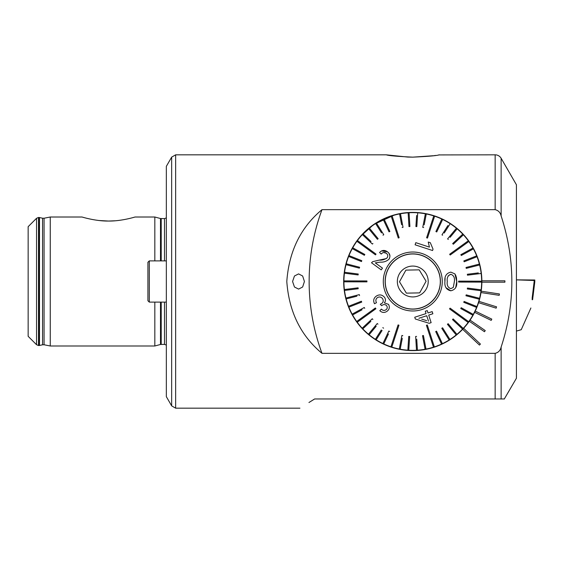<?xml version="1.0" encoding="UTF-8"?>
<svg xmlns="http://www.w3.org/2000/svg" width="563" height="563" viewBox="0 0 563 563"><rect width="100%" height="100%" fill="white"/><g stroke="black" fill="none" stroke-linecap="round" stroke-linejoin="round"><path stroke-width="0.84" d="M412.763 157.147L407.837 157.07M407.696 157.063L386.295 154.825L175.649 154.825L171.659 157.126L171.659 405.874L166.338 396.662L166.338 166.338L171.659 157.126M412.785 157.147C397.232 156.423 388.4 155.648 386.295 154.825C388.414 155.648 397.246 156.423 412.785 157.147C428.302 156.43 437.134 155.655 439.267 154.825C437.162 155.648 428.337 156.423 412.785 157.147L433.426 155.726M108.532 221.048C95.83 221.266 82.205 217.072 82.043 217.008C82.156 217.065 95.9 221.273 108.532 221.048C121.214 221.259 134.81 217.086 135.014 217.008C134.958 217.051 121.193 221.273 108.532 221.048L99.144 220.52M36.553 344.718L28.15 336.315L28.15 226.685L36.553 218.282L36.553 344.718L38.509 345.527L38.509 217.473L36.553 218.282M154.825 260.887L154.825 217.008L135.014 217.008M108.638 221.048L115.148 220.78M50.262 217.008L44.062 218.233L44.062 344.767L50.262 345.992L50.262 217.008L82.043 217.008M321.987 209.661A207.29 207.29 0 0 0 321.987 353.339C300.705 335.625 288.974 311.677 286.799 281.5C288.974 251.323 300.705 227.375 321.987 209.661L495.151 209.661L495.151 154.825A6.911 6.911 0 0 1 501.133 158.28L501.133 215.946C515.405 259.817 515.405 303.52 501.133 347.054C500.366 350.467 498.375 352.558 495.151 353.339L495.151 398.963L314.64 398.963C295.336 411.039 295.336 411.039 314.64 398.963L308.946 402.51M395.092 214.707L373.67 224.538L360.137 236.741M359.307 237.741L361.157 235.573M464.398 235.566L465.404 236.72M465.502 236.833L461.301 232.301M459.274 230.387L454.545 226.453M451.885 224.538L443.208 219.464M292.57 281.5L294.463 287.01L298.594 289.101L302.641 287.003L304.428 281.5L302.641 275.997L298.594 273.899L294.463 275.99L292.57 281.5M442.574 343.838L435.91 346.611M385.155 344.83L382.988 343.845M383.424 344.049L387.921 345.964M481.879 281.5A69.094 69.094 0 0 1 481.872 282.19A69.094 69.094 0 0 1 387.027 345.619A69.094 69.094 0 0 1 412.433 212.406A69.094 69.094 0 0 1 481.872 280.81A69.094 69.094 0 0 1 481.879 281.5M501.133 158.28L516.426 184.77L516.426 378.23L504.321 398.963M495.151 398.963L504.455 398.963M495.151 154.825L438.683 154.924M435.495 155.43L434.418 155.592M321.987 353.339L495.151 353.339M495.151 209.661C498.375 210.442 500.366 212.54 501.133 215.946M164.502 302.113L164.502 344.38L160.49 344.472L154.825 345.992L154.825 302.113M504.905 282.19L504.905 280.81L481.872 280.81A69.094 69.094 0 0 1 481.872 282.19L504.905 282.19M480.985 292.563L499.205 295.329L499.416 293.963L481.196 291.198M478.55 302.683L496.144 308.158L496.559 306.835L478.958 301.367M469.289 321.262L484.469 331.72L485.25 330.58L470.07 320.122A69.094 69.094 0 0 0 474.623 312.324L491.196 320.375L491.802 319.137L475.228 311.079M462.673 329.299L479.465 345.07L480.415 344.063L463.623 328.292M343.683 281.5A69.094 69.094 0 0 0 348.659 307.236M447.282 281.57L447.282 281.57C446.748 285.223 447.93 287.587 450.836 288.664L453.292 287.411L454.369 281.584M448.162 275.87L450.843 274.258C447.923 275.384 446.74 277.777 447.282 281.458M444.925 281.57L444.925 281.444C444.397 276.257 446.375 273.154 450.85 272.133L454.96 273.914L456.734 281.591C457.24 286.687 455.263 289.755 450.808 290.797C446.389 289.797 444.432 286.722 444.925 281.57M454.369 281.472C454.939 277.805 453.764 275.406 450.843 274.258M458.613 282.056L458.613 281.599L458.613 282.056L481.647 282.105A68.862 68.862 0 0 0 481.647 281.648A68.862 68.862 0 0 0 481.647 281.183L458.613 281.134L458.613 281.599L458.613 281.134L463.222 281.148M349.954 280.909L343.916 280.895A68.862 68.862 0 0 0 343.916 281.352A68.862 68.862 0 0 0 343.916 281.817L366.949 281.866L366.949 280.944L343.916 280.895A68.862 68.862 0 0 1 344.422 273.182L358.124 274.941L358.244 274.026L344.535 272.267A68.862 68.862 0 0 1 345.999 264.68L359.377 268.143L359.56 267.432M475.608 282.091L481.647 282.105A68.862 68.862 0 0 1 481.14 289.818L467.438 288.059L467.318 288.974L481.027 290.733A68.862 68.862 0 0 0 481.14 289.818L478.402 289.466M478.283 290.381L481.027 290.733A68.862 68.862 0 0 1 479.563 298.32L466.185 294.857L465.953 295.751L479.331 299.213A68.862 68.862 0 0 0 479.563 298.32M476.657 298.517L479.331 299.213A68.862 68.862 0 0 1 476.924 306.561L464.088 301.444L463.75 302.303L476.587 307.412A68.862 68.862 0 0 0 476.924 306.561M474.018 306.392L476.587 307.412A68.862 68.862 0 0 1 473.279 314.4L461.188 307.715L460.738 308.524L472.836 315.203A68.862 68.862 0 0 0 473.279 314.4L470.858 313.063M472.836 315.203A68.862 68.862 0 0 1 468.676 321.719L450.076 308.144L449.647 308.735M449.534 308.89L468.135 322.465A68.862 68.862 0 0 0 468.409 322.092A68.862 68.862 0 0 0 468.676 321.719L463.799 318.165M463.258 318.904L468.135 322.465A68.862 68.862 0 0 1 463.194 328.412L453.145 318.932L452.511 319.601L462.568 329.081A68.862 68.862 0 0 0 463.194 328.412M462.568 329.081A68.862 68.862 0 0 1 456.917 334.359L448.134 323.697L447.423 324.281L456.206 334.943A68.862 68.862 0 0 0 456.917 334.359M454.292 332.613L456.206 334.943A68.862 68.862 0 0 1 449.95 339.475L442.567 327.793L441.786 328.285L449.168 339.968A68.862 68.862 0 0 0 449.95 339.475M449.168 339.968A68.862 68.862 0 0 1 442.384 343.676L436.571 331.248M436.529 331.164L435.699 331.551L441.554 344.063A68.862 68.862 0 0 0 442.384 343.676L441.216 341.171M440.379 341.565L441.554 344.063A68.862 68.862 0 0 1 434.362 346.899L427.289 324.978L426.416 325.259L433.482 347.181A68.862 68.862 0 0 0 434.362 346.899L432.511 341.15M431.631 341.431L433.482 347.181A68.862 68.862 0 0 1 425.994 349.088L423.432 335.506L422.531 335.675L425.086 349.257A68.862 68.862 0 0 0 425.994 349.088M424.579 346.541L425.086 349.257A68.862 68.862 0 0 1 417.422 350.207L416.747 339.172M416.585 336.414L415.663 336.47L416.5 350.263A68.862 68.862 0 0 0 417.422 350.207M416.331 347.505L416.5 350.263A68.862 68.862 0 0 1 408.773 350.249L409.667 336.463L408.935 336.414M408.752 336.4L407.851 350.186A68.862 68.862 0 0 0 408.773 350.249M408.034 347.434L407.851 350.186A68.862 68.862 0 0 1 400.187 349.201L402.285 338.349M402.805 335.639L401.898 335.464L399.28 349.032A68.862 68.862 0 0 0 400.187 349.201M399.28 349.032A68.862 68.862 0 0 1 391.799 347.089L398.963 325.203L398.266 324.978M398.09 324.914L390.926 346.808A68.862 68.862 0 0 0 391.362 346.949A68.862 68.862 0 0 0 391.799 347.089L393.678 341.354M392.805 341.065L390.926 346.808A68.862 68.862 0 0 1 383.748 343.944L388.47 333.95M388.78 331.143L382.91 343.55A68.862 68.862 0 0 0 383.748 343.944M382.91 343.55A68.862 68.862 0 0 1 376.147 339.813L382.094 330.495M381.313 329.995L375.373 339.32A68.862 68.862 0 0 0 376.147 339.813M375.373 339.32A68.862 68.862 0 0 1 369.131 334.76L376.19 326.259M377.956 324.133L377.252 323.542L368.42 334.176A68.862 68.862 0 0 0 369.131 334.76L370.095 333.599M370.187 332.05L368.42 334.176A68.862 68.862 0 0 1 362.797 328.869L370.869 321.318M372.889 319.432L372.263 318.764L362.171 328.201A68.862 68.862 0 0 0 362.797 328.869M362.171 328.201A68.862 68.862 0 0 1 357.252 322.233L375.915 308.735L375.373 307.989L356.717 321.487A68.862 68.862 0 0 0 356.984 321.86A68.862 68.862 0 0 0 357.252 322.233M361.608 317.947L356.717 321.487A68.862 68.862 0 0 1 352.586 314.949L362.058 309.77M364.711 308.32L364.268 307.511L352.142 314.147A68.862 68.862 0 0 0 352.586 314.949L355.014 313.626M352.142 314.147A68.862 68.862 0 0 1 348.87 307.145L361.728 302.085L361.39 301.226L348.532 306.286A68.862 68.862 0 0 0 348.87 307.145M351.101 305.273L348.532 306.286A68.862 68.862 0 0 1 346.161 298.932L356.872 296.201M359.553 295.526L359.321 294.632L345.928 298.038A68.862 68.862 0 0 0 346.161 298.932M348.61 297.355L345.928 298.038A68.862 68.862 0 0 1 344.5 290.445L358.209 288.742L358.096 287.827L344.387 289.53A68.862 68.862 0 0 0 344.5 290.445L347.244 290.1M347.132 289.192L344.387 289.53A68.862 68.862 0 0 1 343.916 281.817M385.141 281.444A27.636 27.636 0 0 1 412.841 253.864A27.636 27.636 0 0 1 440.421 281.556A27.636 27.636 0 0 1 412.721 309.136A27.636 27.636 0 0 1 385.141 281.444M468.845 241.513A68.862 68.862 0 0 0 468.578 241.14A68.862 68.862 0 0 0 468.31 240.767L449.647 254.265L450.189 255.011L468.845 241.513A68.862 68.862 0 0 1 472.976 248.051L460.851 254.68L461.294 255.489L473.42 248.853A68.862 68.862 0 0 1 476.692 255.855L464.186 260.775M427.472 238.086L434.636 216.192A68.862 68.862 0 0 0 434.2 216.051A68.862 68.862 0 0 0 433.763 215.911L426.599 237.797L427.296 238.022M393.931 221.569L392.08 215.819A68.862 68.862 0 0 0 391.201 216.101L398.273 238.022L399.146 237.741L392.08 215.819A68.862 68.862 0 0 1 399.568 213.912L401.616 224.778M376.028 254.11L357.428 240.535A68.862 68.862 0 0 0 357.153 240.908A68.862 68.862 0 0 0 356.886 241.281L375.486 254.856L375.922 254.265M374.655 303.661L376.077 302.901M381.376 309.08C382.777 310.558 384.304 310.797 385.958 309.805C384.325 310.797 382.798 310.558 381.376 309.08L380.116 310.382M381.918 305.47L381.637 305.702L381.918 305.47C383.607 304.189 385.205 304.28 386.704 305.758C387.618 307.342 387.372 308.693 385.958 309.805M380.56 304.548L381.637 305.702M430.646 321.149L428.696 315.097L430.132 314.633M430.744 322.782L429.175 323.296L415.311 318.989L429.175 323.296L429.893 323.063M425.888 313.119L426.043 313.591L414.748 317.236L414.868 317.595M427.394 311.072L427.247 310.6L425.283 311.24L427.247 310.6L428.007 312.958L432.18 311.613L428.007 312.958M432.18 311.613L432.87 313.753L428.696 315.097L431.138 322.655M442.265 281.563A29.48 29.48 0 0 1 412.721 310.98A29.48 29.48 0 0 1 383.297 281.437A29.48 29.48 0 0 1 412.841 252.02A29.48 29.48 0 0 1 442.265 281.563M366.949 281.866L362.34 281.852M371.643 310.685L375.373 307.989M375.803 308.58L372.185 311.438M449.183 326.413L447.423 324.281M454.524 321.494L452.511 319.601M463.384 309.981L460.738 308.524M468.873 296.504L465.953 295.751M455.692 287.693L456.734 281.591M445.973 287.686L450.808 290.797M445.122 278.291L444.925 281.444M456.734 281.465L456.445 277.714M456.403 277.517L455.558 274.892M478.318 272.9L467.353 274.258L467.466 275.173L481.175 273.47A68.862 68.862 0 0 1 481.647 281.183M463.835 260.915L464.172 261.774L477.03 256.714A68.862 68.862 0 0 1 479.402 264.068L466.016 267.474L466.241 268.368L479.634 264.962A68.862 68.862 0 0 1 481.175 273.47M479.402 264.068A68.862 68.862 0 0 1 479.634 264.962L476.952 265.645M466.016 267.474L468.69 266.799M474.123 256.869L476.692 255.855A68.862 68.862 0 0 1 477.03 256.714L474.461 257.727M463.722 254.159L461.294 255.489M470.548 249.374L472.976 248.051A68.862 68.862 0 0 1 473.42 248.853M453.919 252.315L450.189 255.011M463.419 244.307L468.31 240.767A68.862 68.862 0 0 0 463.398 234.799L461.379 236.692M450.076 237.333L457.142 228.824A68.862 68.862 0 0 1 462.765 234.131L452.673 243.568L453.299 244.236L463.398 234.799A68.862 68.862 0 0 0 462.765 234.131M444.249 233.005L450.189 223.68A68.862 68.862 0 0 1 456.431 228.24L447.606 238.867L448.31 239.458M447.93 225.517L441.983 234.841L442.609 235.235M432.757 221.935L434.636 216.192A68.862 68.862 0 0 1 441.814 219.056L435.91 231.548L436.74 231.942L442.652 219.45A68.862 68.862 0 0 1 450.189 223.68M441.814 219.056A68.862 68.862 0 0 1 442.652 219.45L441.469 221.949M426.599 237.797L428.035 233.42M424.185 224.827L426.282 213.968A68.862 68.862 0 0 1 433.763 215.911M416.613 215.509L415.895 226.537L416.817 226.6L417.711 212.814A68.862 68.862 0 0 1 425.375 213.799L422.757 227.361L423.665 227.536M402.13 227.494L403.031 227.325L400.476 213.743A68.862 68.862 0 0 1 408.14 212.793L408.984 226.586L409.899 226.53L409.062 212.737A68.862 68.862 0 0 1 417.711 212.814M399.568 213.912A68.862 68.862 0 0 1 400.476 213.743L400.983 216.459M393.058 221.85L391.201 216.101A68.862 68.862 0 0 0 383.178 219.324L389.033 231.836L389.863 231.449L384.008 218.937M383.762 234.694L376.394 223.032A68.862 68.862 0 0 1 383.178 219.324M371.038 241.506L363.001 233.919A68.862 68.862 0 0 1 368.645 228.641L377.421 239.303L378.139 238.719L369.356 228.057A68.862 68.862 0 0 1 375.62 223.525L381.517 232.871M362.305 244.096L357.428 240.535A68.862 68.862 0 0 1 362.368 234.588L372.417 244.068L372.924 243.533M372.417 244.068L370.405 242.174M375.486 254.856L371.77 252.14M361.763 244.835L356.886 241.281A68.862 68.862 0 0 0 352.283 248.6L364.381 255.285L364.824 254.476L352.727 247.797M362.403 253.139L364.824 254.476M359.609 267.249L346.231 263.787A68.862 68.862 0 0 1 348.638 256.439L361.474 261.556L361.812 260.697L348.976 255.588A68.862 68.862 0 0 1 352.283 248.6M348.638 256.439A68.862 68.862 0 0 1 348.976 255.588L351.544 256.608M388.203 252.435L387.393 251.767C390.075 253.744 390.609 256.214 388.998 259.191C386.514 261.387 383.579 262.365 380.194 262.133L375.289 262.879L382.488 268.143L381.221 269.874L371.517 262.787L381.221 269.874L382.488 268.143L381.052 267.087M386.401 258.551L379.237 260.099C382.207 260.317 384.846 259.55 387.168 257.798C388.167 255.996 387.865 254.476 386.26 253.23C384.395 251.999 382.72 252.28 381.235 254.075L380.081 253.04M383.6 252.491L386.26 253.23M379.518 252.541C381.974 250.021 384.599 249.768 387.393 251.767L381.559 250.908M388.998 259.191L389.505 258.34M389.955 255.94L388.892 253.202M418.52 243.554L415.797 242.66L415.656 243.089M428.957 242.238L429.893 242.547M432.933 249.416L432.574 250.521L415.1 244.799L432.574 250.521L432.694 250.162M389.652 331.452L388.822 331.058M383.579 328.159L382.798 327.666M344.535 272.267A68.862 68.862 0 0 0 344.422 273.182M346.231 263.787A68.862 68.862 0 0 0 345.999 264.68M363.001 233.919A68.862 68.862 0 0 0 362.368 234.588M376.394 223.032A68.862 68.862 0 0 0 375.62 223.525M382.995 235.207L383.776 234.715M369.356 228.057A68.862 68.862 0 0 0 368.645 228.641M426.282 213.968A68.862 68.862 0 0 0 425.375 213.799M409.062 212.737A68.862 68.862 0 0 0 408.14 212.793M457.142 228.824A68.862 68.862 0 0 0 456.431 228.24M430.308 242.681L433.024 249.142M415.1 244.799L415.797 242.66L429.414 247.122L428.239 242.006M371.517 262.787L372.643 261.689L379.237 260.099M379.8 310.706C382.108 312.775 384.501 312.979 386.992 311.318C389.441 309.46 389.955 307.145 388.533 304.372L384.346 302.859C385.775 301.085 385.817 299.213 384.473 297.236C381.96 294.548 379.188 294.203 376.168 296.208C373.607 298.2 373.044 300.719 374.494 303.753M376.478 302.683C375.465 300.741 375.725 299.08 377.266 297.707C379.202 296.511 380.954 296.8 382.523 298.58C383.67 300.508 383.396 302.155 381.714 303.534L380.292 304.259M415.311 318.989L414.748 317.236L426.043 313.591L425.283 311.24M421.68 319.115L426.655 320.629M428.499 321.191L426.733 315.73L418.879 318.264M426.733 315.73L427.085 316.821M406.366 293.147L413.017 293.013L406.366 293.147L399.484 281.767L405.909 292.394M399.484 281.767L405.902 270.12L412.552 269.987L405.902 270.12L399.913 281M413.341 309.129A27.636 27.636 0 0 0 440.414 280.944A27.636 27.636 0 0 0 412.222 253.871A27.636 27.636 0 0 0 385.148 282.056A27.636 27.636 0 0 0 413.341 309.129M413.333 309.017A27.524 27.524 0 0 0 440.301 280.944A27.524 27.524 0 0 0 412.229 253.983A27.524 27.524 0 0 0 385.261 282.056A27.524 27.524 0 0 0 413.333 309.017M412.468 266.074A15.433 15.433 0 0 0 397.351 281.81A15.433 15.433 0 0 0 413.094 296.926A15.433 15.433 0 0 0 428.211 281.19A15.433 15.433 0 0 0 412.468 266.074M419.196 269.853L412.552 269.987L419.196 269.853L426.078 281.233L419.66 292.88L413.017 293.013L419.66 292.88L425.656 282M426.078 281.233L419.653 270.606M532.141 298.221L534.273 280.494L516.426 279.874M532.141 299.629L534.273 280.494M516.426 331.086L521.239 329.707L530.895 307.996M532.141 298.299L532.605 298.299L532.605 299.692L534.85 280.008L516.426 279.846M532.605 299.692L532.134 299.692M532.605 298.299L534.85 280.008M147.914 300.733L147.914 262.267L149.301 260.887L149.301 302.113L147.914 300.733M166.338 260.887L149.301 260.887M166.338 302.113L149.301 302.113M44.062 344.767L42.556 344.788L42.556 218.212L44.062 218.233M299.924 408.175L175.649 408.175L175.649 154.825M164.502 260.887L164.502 218.62L160.49 218.528L154.825 217.008M161.208 260.887L161.208 218.62M161.208 344.38L161.208 302.113M160.49 344.472L160.49 302.113M160.49 260.887L160.49 218.528M42.556 344.788L39.501 345.464L39.501 217.536L38.509 217.473M39.501 345.464L38.903 345.527L38.903 217.473M501.133 347.054L501.133 398.963M533.006 295.012L533.105 290.395M533.316 280.458L533.33 279.945M164.502 344.38L166.338 345.084M42.556 218.212L39.501 217.536M38.903 345.527L38.509 345.527M154.825 345.992L50.262 345.992M164.502 218.62L166.338 217.916M175.649 408.175L171.659 405.874M533.006 296.434L534.85 281.437"/></g></svg>
